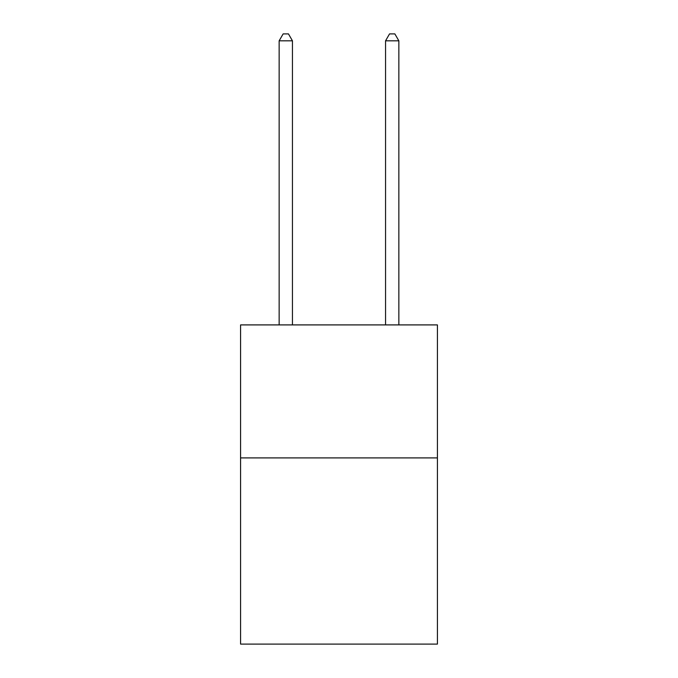 <?xml version="1.0" encoding="UTF-8"?>
<svg xmlns="http://www.w3.org/2000/svg" width="678" height="678" viewBox="0 0 678 678"><rect width="100%" height="100%" fill="white"/><g stroke="black" fill="none" stroke-linecap="round" stroke-linejoin="round"><path stroke-width="1.02" d="M437.42 457.904L437.42 644.1L240.58 644.1L240.58 324.906L437.42 324.906L437.42 457.904L240.58 457.904M292.447 324.906L292.447 40.816L279.15 40.816L279.15 324.906M279.15 40.816L283.141 33.9L288.464 33.9L292.447 40.816M398.85 324.906L398.85 40.816L385.553 40.816L385.553 324.906M385.553 40.816L389.536 33.9L394.859 33.9L398.85 40.816"/></g></svg>

